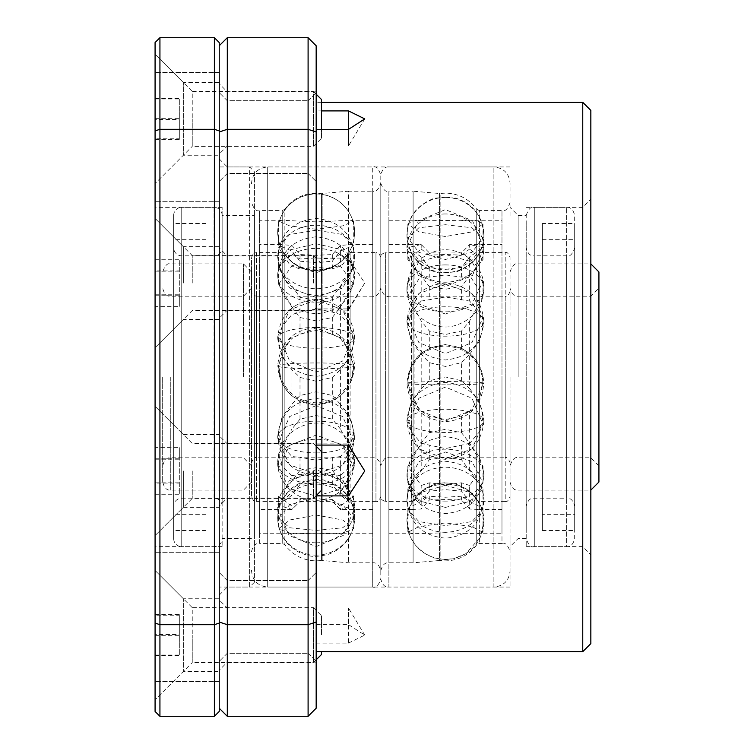 <?xml version="1.0" encoding="UTF-8"?>
<svg xmlns="http://www.w3.org/2000/svg" width="754" height="754" viewBox="0 0 754 754"><rect width="100%" height="100%" fill="white"/><g stroke="black" fill="none" stroke-linecap="round" stroke-linejoin="round"><path stroke-width="0.57" stroke-dasharray="3.77 2.83" d="M219.225 470.939L219.225 507.301L219.225 470.939M227.303 470.939L227.303 498.008L227.303 470.939M219.225 635.104L219.225 598.751L219.225 635.104M227.303 635.104L227.303 662.172L227.303 635.104M219.225 283.061L219.225 246.699L219.225 283.061M227.303 283.061L227.303 255.992L227.303 283.061M219.225 118.896L219.225 82.544L219.225 118.896M227.303 118.896L227.303 91.828L227.303 118.896M219.225 616.923L219.225 681.55L219.225 616.923M227.303 616.923L227.303 653.275L227.303 616.923M219.225 137.077L219.225 201.704L219.225 137.077M227.303 137.077L227.303 173.429L227.303 137.077M219.225 377L219.225 158.877L219.225 377M227.303 377L227.303 587.046L227.303 377M316.171 643.096L348.48 643.096L348.48 608.044L348.48 624.614L316.171 624.614L316.171 662.172L316.171 308.914L348.48 308.914L348.48 310.12L348.48 258.113L316.171 258.113L316.171 102.327L316.171 110.904L321.496 110.904M316.171 258.113L316.171 308.914L332.326 312.109L340.403 314.531L350.224 326.312L353.73 341.326L350.224 356.859L340.403 369.818L340.403 404.248L350.224 416.849L353.73 431.693L350.224 445.737L340.403 456.538L340.403 481.212L353.73 496.462L340.403 506.038L340.403 509.487L353.73 505.34L340.403 495.161L340.403 475.661L350.224 466.5L353.73 454.162L353.73 468.272L342.731 488.545L316.171 496.151L289.593 488.535L278.603 468.272L289.602 445.36L316.171 435.077L342.74 445.369L353.73 468.272M316.171 624.614L316.171 110.904M348.48 129.386L348.48 145.956L348.48 129.386M308.094 616.923L308.094 653.275L308.094 616.923M308.094 137.077L308.094 173.429L308.094 137.077M510.053 377L510.053 587.046L510.053 377M582.757 102.327L582.757 651.673M348.48 308.914L364.748 283.061L348.48 258.113M348.48 643.096L364.748 635.104L348.48 624.614M316.171 616.923L316.171 661.352L316.171 616.923M316.171 137.077L316.171 181.507L316.171 137.077M590.844 110.404L590.844 643.596M518.13 377L518.13 215.427L518.13 377M526.207 377L526.207 546.65L526.207 377M219.225 622.031L219.225 131.969L219.225 622.031L227.303 624.689L227.303 716.3L308.094 716.3L316.171 708.223L316.171 622.031L308.094 624.689L227.303 624.689L227.303 129.311L219.225 131.969L219.225 45.777L219.225 131.969M219.225 708.223L227.303 716.3M316.171 622.031L316.171 45.777L308.094 37.7L227.303 37.7L219.225 45.777M227.303 37.7L227.303 129.311L308.094 129.311L308.094 716.3M348.48 445.086L348.48 443.88L348.48 445.086M308.094 37.7L308.094 129.311L316.171 131.969M510.053 316.294L510.053 288.132C511.514 293.956 514.209 296.652 518.13 296.218L590.844 296.218L590.844 490.1L590.844 199.273L590.844 377L590.844 263.9L590.844 377L590.844 296.218L598.921 288.132L598.921 465.868L598.921 288.132M582.757 377L582.757 207.35L582.757 377M510.053 556.198L510.053 570.882C509.073 580.684 503.691 586.065 493.898 587.046L493.898 166.954L493.898 587.046L388.876 587.046L388.876 220.272L388.876 587.046C384.955 587.479 382.259 584.784 380.798 578.968L380.798 563.662M510.053 215.729L510.053 202.506C507.838 209.018 505.152 211.714 501.976 210.583L501.976 533.728L501.976 210.583L479.365 210.583L479.365 543.417L479.365 210.583L476.735 209.226L476.735 544.774L476.735 209.226C468.894 198.82 458.451 193.448 445.425 193.109L440.138 193.476L440.138 560.524L440.138 193.476L439.412 193.495L439.412 377L439.412 193.495L413.107 191.196L413.107 562.804L413.107 191.196L388.876 191.196L388.876 562.804L388.876 191.196C385.699 192.317 383.013 189.631 380.798 183.118L380.798 570.882L380.798 183.118C378.583 189.631 375.888 192.317 372.721 191.196L372.721 587.046L372.721 166.954L372.721 377L372.721 191.196L348.48 191.196L348.48 562.804L348.48 191.196L322.175 193.495L322.175 377L322.175 193.495L321.449 193.476L321.449 560.524L321.449 193.476L316.171 193.109C303.136 193.448 292.703 198.82 284.861 209.226L284.861 544.774L284.861 209.226L282.232 210.583L282.232 543.417L282.232 210.583L259.621 210.583L259.621 533.728L259.621 210.583C256.445 211.714 253.749 209.018 251.544 202.506L251.544 203.014M251.544 550.986L251.544 551.494C253.005 545.679 255.691 542.984 259.621 543.417L259.621 377L259.621 543.417L282.232 543.417L284.861 544.774C292.703 555.18 303.136 560.552 316.171 560.891L322.175 560.505L322.175 377L322.175 560.505L348.48 562.804L372.721 562.804C376.642 562.371 379.337 565.066 380.798 570.882C382.259 565.066 384.955 562.371 388.876 562.804L413.107 562.804L439.412 560.505L439.412 377L439.412 560.505L445.425 560.891C458.451 560.552 468.894 555.18 476.735 544.774L479.365 543.417L501.976 543.417L501.976 377L501.976 543.417C505.152 542.286 507.838 544.982 510.053 551.494L510.053 538.271M380.798 556.198L380.798 197.802M510.053 197.802L510.053 183.118C509.073 173.316 503.691 167.935 493.898 166.954L388.876 166.954C384.955 166.521 382.259 169.216 380.798 175.032L380.798 190.338M192.242 470.939L192.242 498.413L192.242 470.939M155.079 470.939L155.079 535.576L155.079 470.939M313.419 470.939L313.419 498.413L313.419 470.939M321.496 451.552L321.496 490.336M155.079 447.631L155.079 494.256L155.079 447.631L179.32 447.631L179.32 483.088L155.079 483.088M155.079 459.77L179.32 459.77M155.079 458.8L179.32 458.8L179.32 447.631M155.079 482.117L179.32 482.117L179.32 458.8M155.079 494.256L179.32 494.256L179.32 482.117M179.32 483.088L179.32 494.256M316.171 94.175L313.419 91.422L313.419 146.361L313.419 91.422L192.242 91.422L192.242 118.896L192.242 91.422L155.079 54.269L155.079 183.524L155.079 54.269L183.354 82.544L183.354 155.249L183.354 82.544L219.225 82.544M321.496 99.509L321.496 138.284L313.419 146.361L192.242 146.361L192.242 118.896L192.242 146.361L155.079 183.524L183.354 155.249L219.225 155.249M155.079 119.452L155.079 98.425L155.079 119.452L179.32 119.452L179.32 139.367L179.32 138.802L155.079 138.802M155.079 139.367L179.32 139.367M155.079 98.981L179.32 98.981L179.32 119.452M155.079 98.425L179.32 98.425L179.32 98.981M155.079 118.331L179.32 118.331L179.32 98.425M179.32 138.802L179.32 118.331M321.496 138.284L321.496 129.386M251.544 570.316L251.544 570.882C252.515 580.684 257.906 586.065 267.698 587.046L267.698 166.954L267.698 587.046L372.721 587.046C375.888 588.167 378.583 585.481 380.798 578.968L380.798 578.375M251.544 183.684L251.544 183.118C252.515 173.316 257.906 167.935 267.698 166.954L372.721 166.954C375.888 165.833 378.583 168.519 380.798 175.032L380.798 175.625M380.798 183.684L380.798 570.316M316.171 297.425L289.593 287.943L278.603 267.387L289.602 249.989L316.171 243.731L342.74 249.989L353.73 267.387L342.731 287.953L316.171 297.425M316.171 229.254L289.593 225.88L278.603 221.026L281.883 220.272L316.171 221.893L350.459 220.272L353.73 221.026L342.721 225.889L316.171 229.254M316.171 230.215L289.593 234.532L278.603 247.651L289.602 264.522L316.171 272.637L342.74 264.522L353.73 247.651L342.731 234.522L316.171 230.215M316.171 299.856L289.593 309.837L278.603 334.804L289.602 360.996L316.171 372.212L342.74 360.987L353.73 334.804L342.731 309.828L316.171 299.856M280.563 377L278.603 365.03L289.602 338.725L316.171 327.924L342.74 338.725L353.739 365.03L351.779 377C345.436 393.22 333.56 401.825 316.171 402.834C298.791 401.835 286.916 393.22 280.563 377M340.403 404.248L332.326 395.52L316.171 391.741L300.007 395.52L291.93 404.248L282.109 416.858L278.603 431.693L282.119 445.746L291.93 456.538L300.007 457.301L300.007 470.27L291.93 481.212L278.603 496.462L291.93 506.038L300.007 499.591L300.007 501.372L291.93 509.421L278.603 505.34L278.603 528.818L289.611 520.015L316.171 515.057L342.74 520.024L353.73 528.818L342.731 533.21L316.171 533.719L289.593 533.21L278.603 528.818M300.007 470.27L316.171 467.697L332.326 470.27L340.403 481.212M316.171 497.951L289.593 504.794L278.603 518.318L289.602 527.753L316.171 530.439L342.74 527.753L353.73 518.318L342.731 504.784L316.171 497.951M300.007 501.372L332.326 501.372L332.326 499.591L316.171 500.185L300.007 499.591M316.171 405.595L289.593 416.576L278.603 441.693L289.602 464.954L316.171 474.021L342.74 464.945L353.73 441.693L342.731 416.566L316.171 405.595M340.403 456.538L316.171 460.176L300.007 457.301M316.171 308.886L300.007 312.109L291.93 314.531L282.109 326.312L278.603 341.326L282.119 356.859L291.93 369.818L300.007 377.434L316.171 381.241L332.326 377.434L340.403 369.818M353.73 267.661L340.403 254.041L332.326 259.065L316.171 257.906L300.007 259.065L291.93 254.041L278.603 267.661L300.007 297.359L316.171 300.328L332.326 297.359L353.73 267.661L353.73 247.651M300.007 261.195L316.171 262.646L332.326 261.195L340.403 251.091L340.403 266.021L353.73 284.333L340.403 307.048L340.403 338.499L332.326 334.041L316.171 330.488L300.007 334.041L291.93 338.499L291.93 307.048L278.603 284.333L291.93 266.021L300.007 269.046L300.007 261.195L291.93 251.091L278.603 245.144L280.912 244.513L291.93 245.465L300.007 254.56L316.171 255.286L332.326 254.56L340.403 245.465L351.421 244.513L353.73 245.144L353.73 221.026M278.603 505.34L291.93 495.161L300.007 484.53L316.171 482.56L332.326 484.53L340.403 495.161M340.403 338.499L350.214 351.128L353.73 366.878L352.344 377C350.214 384.427 346.237 390.676 340.403 395.737L340.403 428.998L353.73 454.162M291.93 456.538L291.93 481.212M291.93 506.038L291.93 509.421M291.93 495.161L291.93 475.661L282.119 466.5L278.603 454.162L291.93 428.998L291.93 395.737C286.105 390.685 282.128 384.436 279.988 377L278.603 366.878L282.119 351.138L291.93 338.499M291.93 369.818L291.93 404.248M291.93 307.048L300.007 317.519L316.171 320.893L332.326 317.519L340.403 307.048M300.007 269.046L316.171 267.199L332.326 269.046L332.326 261.195M340.403 428.998L332.326 419.139L316.171 415.539L300.007 419.139L291.93 428.998M291.93 475.661L300.007 474.275L316.171 476.613L332.326 474.275L340.403 475.661M291.93 395.737L300.007 401.675L316.171 405.398L332.326 401.675L340.403 395.737M332.326 499.591L340.403 506.038M340.403 251.091L353.73 245.144M340.403 509.421L332.326 501.372M340.403 314.531L340.403 286.463M340.403 254.041L340.403 245.465M332.326 457.301L332.326 470.27M291.93 266.021L291.93 251.091M291.93 245.465L291.93 254.041M291.93 286.463L291.93 314.531M332.326 377.434L332.326 395.52M300.007 395.52L300.007 377.434M332.326 297.359L332.326 312.109M300.007 312.109L300.007 297.359M332.326 254.56L332.326 259.065M300.007 259.065L300.007 254.56M340.403 266.021L332.326 269.046M300.007 474.275L300.007 484.53M332.326 484.53L332.326 474.275M332.326 401.675L332.326 419.139M332.326 317.519L332.326 334.041M300.007 334.041L300.007 317.519M300.007 419.139L300.007 401.675M445.425 284.183L418.847 293.485L407.857 317.151L418.866 342.57L445.425 353.617L472.004 342.561L482.994 317.151L471.985 293.476L445.425 284.183M445.425 224.72L418.847 227.774L407.857 238.047L418.866 252.345L445.425 259.48L472.004 252.336L482.994 238.047L471.985 227.774L445.425 224.72M445.425 236.52L418.847 231.893L407.857 223.957L413.607 220.903L428.998 220.272L477.254 220.903L482.994 223.957L471.995 231.902L445.425 236.52M445.425 314.05L418.847 303.909L407.857 281.478L418.866 261.808L445.425 254.484L472.004 261.808L482.994 281.478L471.985 303.919L445.425 314.05M408.461 377C413.315 357.792 425.633 347.453 445.425 345.973C465.19 347.424 477.508 357.773 482.39 377L482.994 383.692L471.995 410.129L445.425 421.034L418.856 410.129L407.857 383.692L408.461 377M388.876 509.487L412.136 509.487L407.857 508.337L421.194 501.448L429.271 491.203L445.425 489.638L461.58 491.203L469.657 501.448L469.657 485.472L482.994 466.424L469.657 443.116L469.657 411.203L479.478 398.47L482.994 382.655L482.56 377C481.033 367.716 476.735 359.997 469.657 353.852L461.58 348.235L445.425 344.531L429.271 348.235L421.194 353.852C414.125 359.988 409.827 367.698 408.291 377L407.857 382.655L411.373 398.461L421.194 411.203L429.271 415.991L445.425 419.601L461.58 415.991L469.657 411.203M412.136 509.487L421.194 508.997L429.271 500.119L445.425 499.516L461.58 500.119L461.58 496.207L469.657 501.551L469.657 508.997L478.715 509.487L482.994 508.337L469.657 501.448M445.425 532.776L414.012 533.719L407.857 532.362L418.866 526.622L445.425 522.899L472.004 526.631L482.994 532.362L476.839 533.728L445.425 532.776M469.657 485.472L461.58 482.814L445.425 484.765L429.271 482.814L421.194 485.472L407.857 466.424L421.194 443.116L429.271 432.768L445.425 429.328L461.58 432.768L469.657 443.116M445.425 507.414L418.847 500.844L407.857 482.777L418.866 461.646L445.425 451.976L472.004 461.655L482.994 482.777L471.985 500.844L445.425 507.414M482.994 296.247L469.657 320.921L461.58 330.931L445.425 334.493L429.271 330.931L421.194 320.921L407.857 296.247L421.194 275.417L429.271 277.161L445.425 274.937L461.58 277.161L469.657 275.417L482.994 296.247L482.994 281.478M388.876 244.513L421.194 244.513L429.271 252.807L445.425 253.09L461.58 252.807L469.657 244.513L501.976 244.513M421.024 244.513L407.857 247.623L421.194 256.888L429.271 267.425L445.425 269.282L461.58 267.425L469.657 256.888L482.994 247.623L469.827 244.513M469.657 501.551L482.994 488.799L461.58 459.817L445.425 456.933L429.271 459.817L407.857 488.799L421.194 501.551L429.271 496.207L429.271 500.119M445.425 485.246L418.847 493.097L407.857 509.252L418.866 521.598L445.425 525.557L472.004 521.589L482.994 509.252L471.985 493.088L445.425 485.246M461.58 496.207L445.425 497.244L429.271 496.207M469.657 470.75L469.657 443.371L479.478 431.788L482.994 416.953L479.478 401.552L469.657 388.64L469.657 354.135L461.58 362.636L445.425 366.435L429.271 362.636L421.194 354.135L421.194 388.64L411.373 401.543L407.857 416.953L411.373 431.788L421.194 443.371L421.194 470.75M421.194 501.551L421.194 508.997M421.194 501.448L421.194 485.472M421.194 443.116L421.194 411.203M469.657 354.135L479.478 341.43L482.994 326.407L479.478 312.118L469.657 301.082L469.657 275.606L461.58 286.567L445.425 289.225L429.271 286.567L421.194 275.606L421.194 301.082L411.373 312.118L407.857 326.407L411.373 341.43L421.194 354.135M421.194 244.513L421.194 249.046L407.857 259.536L421.194 275.606M421.194 249.046L429.271 255.191L429.271 252.807M461.58 252.807L461.58 255.191L445.425 254.475L429.271 255.191M469.657 443.371L445.425 448.583L421.194 443.371M421.194 388.64L429.271 380.761L445.425 376.953L461.58 380.761L469.657 388.64M445.425 387.066L418.847 398.263L407.857 424.266L418.866 448.903L445.425 458.705L472.004 448.894L482.994 424.266L471.985 398.253L445.425 387.066M421.194 301.082L445.425 296.991L469.657 301.082M461.58 380.761L461.58 362.636M429.271 362.636L429.271 380.761M469.657 508.997L461.58 500.119M421.194 353.852L421.194 320.921M421.194 275.417L421.194 256.888M429.271 482.814L429.271 491.203M461.58 482.814L461.58 491.203M469.657 275.606L482.994 259.536L469.657 249.046L469.657 244.513M469.657 256.888L469.657 275.417M469.657 320.921L469.657 353.852M429.271 415.991L429.271 432.768M461.58 432.768L461.58 415.991M429.271 330.931L429.271 348.235M461.58 348.235L461.58 330.931M429.271 267.425L429.271 277.161M461.58 277.161L461.58 267.425M461.58 255.191L469.657 249.046M461.58 445.435L461.58 459.817M429.271 459.817L429.271 445.435M429.271 286.567L429.271 299.951M461.58 299.951L461.58 286.567M510.053 448.743L510.053 482.023C511.514 487.838 514.209 490.534 518.13 490.1L590.844 490.1M598.921 465.868L590.844 457.782L518.13 457.782C514.963 456.66 512.268 459.346 510.053 465.868L510.053 437.706M598.921 271.977L598.921 482.023M510.053 305.257L510.053 271.977C512.268 265.465 514.963 262.769 518.13 263.9L590.844 263.9M321.496 615.716L321.496 635.104L321.496 615.716L313.419 607.639L313.419 662.577L313.419 607.639L192.242 607.639L192.242 635.104L192.242 607.639L155.079 570.476L155.079 699.731L155.079 570.476L183.354 598.751L183.354 671.456L183.354 598.751L219.225 598.751M316.171 659.825L313.419 662.577L192.242 662.577L192.242 635.104L192.242 662.577L155.079 699.731L183.354 671.456L219.225 671.456M155.079 634.548L155.079 655.575L155.079 634.548L179.32 634.548L179.32 614.633L179.32 615.198L155.079 615.198M155.079 614.633L179.32 614.633M155.079 655.019L179.32 655.019L179.32 634.548M155.079 655.575L179.32 655.575L179.32 655.019M155.079 635.669L179.32 635.669L179.32 655.575M179.32 615.198L179.32 635.669M321.496 651.673L321.496 654.491M380.798 459.129L380.798 294.871M510.053 297.858L510.053 291.364C508.375 295.577 506.754 297.199 505.208 296.218L505.208 377L505.208 296.218L388.876 296.218L388.876 457.782L388.876 296.218C385.699 297.34 383.013 294.654 380.798 288.132C378.583 294.654 375.888 297.34 372.721 296.218L372.721 457.782L372.721 296.218L256.388 296.218L256.388 377L256.388 296.218C252.929 295.37 251.318 293.749 251.544 291.364L251.544 291.619M251.544 462.381L251.544 462.636C253.221 458.423 254.843 456.801 256.388 457.782L256.388 377L256.388 457.782L372.721 457.782C376.642 457.348 379.337 460.044 380.798 465.868C383.013 459.346 385.699 456.66 388.876 457.782L505.208 457.782L505.208 377L505.208 457.782C506.754 456.801 508.375 458.423 510.053 462.636L510.053 456.142M380.798 266.501L380.798 257.783M510.053 487.499L510.053 496.566C508.375 500.779 506.754 502.39 505.208 501.41L505.208 252.59L505.208 501.41L479.365 501.41L479.365 252.59L479.365 501.41L476.735 500.053L476.735 253.947L476.735 500.053C462.928 478.828 427.923 478.828 414.116 500.053L414.116 253.947L414.116 500.053L411.486 501.41L411.486 377L411.486 501.41L385.643 501.41L385.643 377L385.643 501.41C382.184 500.562 380.572 498.95 380.798 496.566L380.798 487.499M510.053 266.501L510.053 257.434C508.375 253.221 506.754 251.61 505.208 252.59L479.365 252.59L476.735 253.947C462.937 275.163 427.923 275.172 414.116 253.947L411.486 252.59L411.486 377L411.486 252.59L385.643 252.59L385.643 377L385.643 252.59C382.184 253.438 380.572 255.05 380.798 257.434C379.111 253.221 377.5 251.61 375.954 252.59L375.954 377L375.954 252.59L350.11 252.59L350.11 377L350.11 252.59L347.481 253.947L347.481 500.053L347.481 253.947C333.673 275.172 298.659 275.163 284.861 253.947L284.861 500.053L284.861 253.947L282.232 252.59L282.232 501.41L282.232 252.59L256.388 252.59L256.388 501.41L256.388 252.59C254.843 251.61 253.221 253.221 251.544 257.434L251.544 496.566C253.221 500.779 254.843 502.39 256.388 501.41L282.232 501.41L284.861 500.053C298.659 478.837 333.673 478.828 347.481 500.053L350.11 501.41L350.11 377L350.11 501.41L375.954 501.41L375.954 377L375.954 501.41C377.5 502.39 379.111 500.779 380.798 496.566L380.798 496.217M192.242 283.061L192.242 255.587L192.242 283.061M155.079 283.061L155.079 218.424L155.079 283.061M313.419 283.061L313.419 255.587L313.419 283.061M321.496 283.061L321.496 263.664L321.496 283.061M155.079 306.369L155.079 259.744L155.079 306.369L179.32 306.369L179.32 270.912L155.079 270.912M155.079 294.23L179.32 294.23M155.079 295.2L179.32 295.2L179.32 306.369M155.079 271.883L179.32 271.883L179.32 295.2M155.079 259.744L179.32 259.744L179.32 271.883M179.32 270.912L179.32 259.744M162.675 377L162.675 482.023L162.675 377M243.457 377L243.457 263.9L243.457 377M251.544 377L251.544 271.977L251.544 377M222.138 247.746L222.138 506.254L222.138 247.746A8.077 8.077 0 0 1 214.051 255.823L214.051 207.35A8.077 8.077 0 0 1 222.138 215.427L222.138 546.65L222.138 207.35L222.138 377L222.138 215.427L254.447 215.427L254.447 538.573L254.447 215.427M173.665 538.573L173.665 215.427L173.665 538.573A8.077 8.077 0 0 0 181.742 546.65L181.742 377L181.742 546.65L214.051 546.65A8.077 8.077 0 0 0 222.138 538.573L254.447 538.573M222.138 506.254A8.077 8.077 0 0 0 214.051 498.177L214.051 377L214.051 498.177L181.742 498.177L181.742 207.35A8.077 8.077 0 0 0 173.665 215.427M173.665 247.746L173.665 506.254A8.077 8.077 0 0 1 181.742 498.177L181.742 207.35L214.051 207.35L214.051 377L214.051 255.823L181.742 255.823A8.077 8.077 0 0 1 173.665 247.746L173.665 506.254M173.665 377L173.665 530.496L173.665 377M205.974 377L205.974 530.496L205.974 377M526.207 225.503L526.207 528.497L526.207 215.427L518.13 215.427L510.053 207.35M526.207 215.427C528.422 208.915 531.118 206.219 534.294 207.35L566.603 207.35L566.603 546.65L534.294 546.65L534.294 207.35L534.294 546.65C531.118 547.781 528.422 545.085 526.207 538.573L526.207 528.497M526.207 498.196L526.207 506.254C527.668 500.439 530.364 497.744 534.294 498.177L566.603 498.177L566.603 255.823L566.603 498.177C570.533 497.744 573.219 500.439 574.68 506.254L574.68 498.196M574.68 528.497L574.68 538.573C573.219 544.388 570.533 547.084 566.603 546.65L566.603 207.35C570.533 206.916 573.219 209.612 574.68 215.427L574.68 225.503M526.207 255.804L526.207 247.746C527.668 253.561 530.364 256.256 534.294 255.823L534.294 498.177L534.294 255.823L566.603 255.823C569.779 256.954 572.475 254.258 574.68 247.746L574.68 255.804M542.371 223.504L542.371 530.496L542.371 223.504L574.68 223.504L574.68 530.496L574.68 223.504M542.371 530.496L574.68 530.496M542.371 514.332L542.371 239.668L542.371 514.332L574.68 514.332L574.68 239.668L574.68 514.332M542.371 239.668L574.68 239.668M155.079 377L155.079 546.65L155.079 377M183.354 283.061L183.354 246.699L183.354 283.061M155.079 616.923L155.079 681.55L155.079 616.923M155.079 137.077L155.079 201.704L155.079 137.077M183.354 470.939L183.354 507.301L183.354 470.939M254.447 171.808L254.447 582.192L254.447 171.808L249.602 166.954L249.602 377L249.602 166.954L219.225 166.954M254.447 582.192L249.602 587.046L249.602 377L249.602 587.046L219.225 587.046M155.079 130.904L155.079 42.544L159.933 37.7L159.933 129.311L155.079 130.904L155.079 711.456L159.933 716.3L214.381 716.3L219.225 711.456L219.225 623.096L214.381 624.689L159.933 624.689L155.079 623.096M219.225 623.096L219.225 42.544L214.381 37.7L214.381 129.311L159.933 129.311L159.933 716.3M214.381 37.7L159.933 37.7M219.225 130.904L214.381 129.311L214.381 716.3M251.544 496.217L251.544 257.783M380.798 288.396L380.798 465.604M316.171 225.239A38.473 31.753 180 0 1 354.644 256.991A38.473 31.753 180 0 1 316.171 288.744A38.473 31.753 -0 0 1 277.698 256.991C280.045 280.431 292.882 293.259 316.218 295.464C339.498 293.212 352.307 280.394 354.644 256.991C352.297 233.542 339.46 220.724 316.124 218.519C292.835 220.762 280.026 233.589 277.698 256.991A38.473 31.753 -0 0 1 316.171 225.239M445.425 501.108A38.473 25.966 180 0 1 406.953 475.143A38.473 25.966 180 0 1 445.425 449.177A38.473 25.966 0 0 1 483.898 475.143C481.627 498.507 468.799 511.335 445.397 513.615C422.033 511.306 409.215 498.488 406.953 475.143C409.224 451.778 422.052 438.96 445.454 436.67C468.818 438.979 481.636 451.806 483.898 475.143A38.473 25.966 0 0 1 445.425 501.108M445.425 306.784A38.473 14.694 0 0 0 406.953 321.477A38.473 14.694 0 0 0 445.425 336.161A38.473 14.694 180 0 0 483.898 321.477C481.683 298.179 468.856 285.351 445.416 282.995C421.986 285.361 409.168 298.179 406.953 321.477C409.168 344.767 421.995 357.594 445.435 359.95C468.865 357.584 481.683 344.767 483.898 321.477A38.473 14.694 180 0 0 445.425 306.784M445.425 532.183A38.473 32.469 0 0 1 406.953 499.714A38.473 32.469 0 0 1 445.425 467.244A38.473 32.469 180 0 1 483.898 499.714C481.476 476.057 468.498 463.239 444.964 461.241C421.91 463.663 409.243 476.49 406.953 499.714C409.375 523.361 422.353 536.188 445.887 538.186C468.941 535.755 481.608 522.937 483.898 499.714A38.473 32.469 180 0 1 445.425 532.183M316.171 484.096A38.473 22.403 0 0 0 354.644 461.693A38.473 22.403 0 0 0 316.171 439.28A38.473 22.403 180 0 0 277.698 461.693C278.923 442.344 288.848 429.855 307.481 424.21C330.582 417.989 355.511 437.951 354.644 461.693C353.419 481.033 343.485 493.521 324.851 499.167C301.76 505.387 276.831 485.425 277.698 461.693A38.473 22.403 180 0 0 316.171 484.096M445.425 432.457A38.473 11.602 0 0 1 406.953 420.855A38.473 11.602 0 0 1 445.425 409.252A38.473 11.602 180 0 1 483.898 420.855C481.693 397.565 468.865 384.738 445.425 382.382C421.986 384.747 409.158 397.565 406.953 420.855C409.158 444.134 421.986 456.962 445.425 459.327C468.865 456.962 481.693 444.134 483.898 420.855A38.473 11.602 180 0 1 445.425 432.457M316.171 248.386A38.473 26.908 0 0 1 354.644 275.295A38.473 26.908 0 0 1 316.171 302.203A38.473 26.908 180 0 1 277.698 275.295C279.97 251.921 292.806 239.093 316.199 236.822C339.554 239.122 352.372 251.949 354.644 275.295C352.363 298.669 339.526 311.487 316.143 313.768C292.778 311.459 279.96 298.641 277.698 275.295A38.473 26.908 180 0 1 316.171 248.386M445.425 559.289A38.473 38.143 180 0 1 406.953 521.155A38.473 38.143 180 0 1 445.425 483.012A38.473 38.143 0 0 1 483.898 521.155L480.59 536.763L466.123 553.587L453.663 558.733L445.378 559.628L434.766 558.12L424.37 553.351L415.605 545.462L410.025 536.217L406.953 521.155L410.261 505.538L424.728 488.715L437.188 483.568L445.473 482.683L456.085 484.181L466.481 488.95L475.246 496.839L480.826 506.094L483.898 521.155A38.473 38.143 0 0 1 445.425 559.289M445.425 197.435A38.473 37.568 180 0 0 406.953 235.003A38.473 37.568 180 0 0 445.425 272.571A38.473 37.568 0 0 0 483.898 235.003C483.521 252.486 474.417 264.758 456.594 271.817L439.667 273.042C419.62 268.603 408.715 255.917 406.953 235.003C407.33 217.529 416.434 205.258 434.257 198.189L451.184 196.964C471.231 201.403 482.136 214.089 483.898 235.003A38.473 37.568 0 0 0 445.425 197.435M445.425 264.927A38.473 23.449 180 0 0 406.953 288.377A38.473 23.449 180 0 0 445.425 311.826A38.473 23.449 0 0 0 483.898 288.377C482.645 307.811 472.654 320.327 453.908 325.898C430.864 331.967 406.095 312.043 406.953 288.377C408.206 268.933 418.197 256.426 436.943 250.846C459.987 244.777 484.756 264.701 483.898 288.377A38.473 23.449 0 0 0 445.425 264.927M316.171 193.995A38.473 38.294 0 0 1 354.644 232.289A38.473 38.294 0 0 1 316.171 270.573A38.473 38.294 180 0 1 277.698 232.289C278.443 215.861 286.181 204.098 300.893 196.973C309.168 194.23 314.22 193.175 316.03 193.806C321.892 193.561 328.386 195.305 335.521 199.037C347.783 206.7 354.154 217.783 354.644 232.289C353.89 248.707 346.161 260.479 331.449 267.595C323.164 270.337 318.122 271.393 316.312 270.761C310.45 271.006 303.947 269.263 296.812 265.54C284.56 257.868 278.188 246.784 277.698 232.289A38.473 38.294 180 0 1 316.171 193.995M316.171 327.49A38.473 10.358 180 0 1 354.644 337.849A38.473 10.358 180 0 1 316.171 348.207A38.473 10.358 0 0 1 277.698 337.849C279.894 361.128 292.722 373.956 316.171 376.321C339.611 373.956 352.438 361.128 354.644 337.849C352.438 314.569 339.611 301.741 316.162 299.376C292.722 301.741 279.894 314.569 277.698 337.849A38.473 10.358 0 0 1 316.171 327.49M316.171 362.957A38.473 2.941 0 0 1 354.644 365.888A38.473 2.941 0 0 1 316.171 368.829A38.473 2.941 180 0 1 277.698 365.888C279.894 342.618 292.712 329.8 316.171 327.415C339.62 329.79 352.448 342.618 354.644 365.888C352.448 389.168 339.62 401.986 316.171 404.37C292.712 401.995 279.894 389.168 277.698 365.888A38.473 2.941 180 0 1 316.171 362.957M316.171 542.814A38.473 34.693 180 0 0 354.644 508.121A38.473 34.693 180 0 0 316.171 473.427A38.473 34.693 0 0 0 277.698 508.121L289.074 535.434L316.171 546.593L343.268 535.434L354.644 508.121L343.268 480.807L316.171 469.648L289.074 480.807L277.698 508.121A38.473 34.693 0 0 0 316.171 542.814M445.425 213.966A38.473 34.109 0 0 0 406.953 248.075A38.473 34.109 0 0 0 445.425 282.184A38.473 34.109 180 0 0 483.898 248.075L472.541 220.781L445.425 209.603L418.31 220.781L406.953 248.075L418.31 275.37L445.425 286.548L472.541 275.37L483.898 248.075A38.473 34.109 180 0 0 445.425 213.966M170.753 377L170.753 490.1L170.753 377M316.171 555.123A38.473 37.266 0 0 0 354.644 517.857A38.473 37.266 0 0 0 316.171 480.59A38.473 37.266 180 0 0 277.698 517.857C278.716 499.968 287.491 487.8 304.003 481.363C321.27 477.301 323.212 480.175 331.524 482.579C346.18 489.695 353.88 501.457 354.644 517.857C353.617 535.745 344.851 547.913 328.339 554.36C311.072 558.422 309.121 555.538 300.808 553.134C286.162 546.019 278.452 534.256 277.698 517.857A38.473 37.266 180 0 0 316.171 555.123M316.171 452.909A38.473 15.881 180 0 0 354.644 437.028A38.473 15.881 180 0 0 316.171 421.147A38.473 15.881 0 0 0 277.698 437.028C279.913 460.326 292.74 473.154 316.18 475.501C339.602 473.144 352.429 460.317 354.644 437.028C352.429 413.729 339.602 400.902 316.162 398.555C292.731 400.911 279.913 413.729 277.698 437.028A38.473 15.881 0 0 0 316.171 452.909M445.425 384.851A38.473 1.64 180 0 1 406.953 383.211A38.473 1.64 180 0 1 445.425 381.571A38.473 1.64 0 0 1 483.898 383.211C481.702 406.481 468.884 419.309 445.425 421.684C421.976 419.309 409.149 406.491 406.953 383.211C409.149 359.941 421.967 347.113 445.425 344.738C468.875 347.113 481.702 359.941 483.898 383.211A38.473 1.64 0 0 1 445.425 384.851M316.171 498.008L227.303 498.008L219.225 506.085M316.171 662.172L227.303 662.172L219.225 670.249M364.748 283.061L348.48 310.12L227.303 310.12L219.225 318.197M364.748 118.896L348.48 145.956L227.303 145.956L219.225 154.033M227.303 653.275L219.225 661.352L227.303 653.275L308.094 653.275L227.303 653.275M227.303 173.429L219.225 181.507L227.303 173.429L308.094 173.429L227.303 173.429M510.053 587.046L227.303 587.046L219.225 595.123M321.496 102.327L316.171 102.327M364.748 635.104L348.48 608.044L227.303 608.044L219.225 599.967M308.094 653.275L316.171 661.352L308.094 653.275M308.094 173.429L316.171 181.507L308.094 173.429M526.207 538.573L518.13 538.573L510.053 546.65M526.207 546.65L582.757 546.65L590.844 554.727M364.748 470.939L348.48 443.88L227.303 443.88L219.225 435.803M316.171 255.992L227.303 255.992L219.225 247.915M316.171 91.828L227.303 91.828L219.225 83.751M227.303 580.571L219.225 572.493L227.303 580.571L308.094 580.571L227.303 580.571M227.303 100.725L219.225 92.648L227.303 100.725L308.094 100.725L227.303 100.725M510.053 166.954L227.303 166.954L219.225 158.877M308.094 580.571L316.171 572.493L308.094 580.571M308.094 100.725L316.171 92.648L308.094 100.725M526.207 207.35L582.757 207.35L590.844 199.273M316.171 446.227L313.419 443.475L192.242 443.475L155.079 406.312L183.354 434.587L219.225 434.587M316.171 495.661L313.419 498.413L192.242 498.413L155.079 535.576L183.354 507.301L219.225 507.301M372.721 220.272L350.459 220.272M281.883 220.272L259.621 220.272M278.603 496.462L278.603 518.318M278.603 431.693L278.603 441.693M278.603 341.326L278.603 334.804M278.603 267.661L278.603 247.651M278.603 245.144L278.603 221.026M372.721 509.487L340.403 509.487L336.105 505.189M296.228 505.189L291.93 509.487L259.621 509.487M278.603 284.333L278.603 267.387M278.603 454.162L278.603 468.272M278.603 366.878L278.603 365.03M372.721 533.728L259.621 533.728M353.73 496.462L353.73 518.318M353.73 431.693L353.73 441.693M353.73 341.326L353.73 334.804M353.73 505.34L353.73 528.818M372.721 244.513L351.421 244.513M280.912 244.513L259.621 244.513M353.73 284.333L353.73 267.387M353.73 366.878L353.73 365.03M388.876 220.272L428.998 220.272M461.853 220.272L501.976 220.272M407.857 508.337L407.857 532.362M407.857 466.424L407.857 482.777M407.857 382.655L407.857 383.692M407.857 296.247L407.857 281.478M407.857 247.623L407.857 223.957M407.857 488.799L407.857 509.252M478.715 509.487L501.976 509.487M407.857 259.536L407.857 238.047M407.857 416.953L407.857 424.266M407.857 326.407L407.857 317.151M388.876 533.728L414.012 533.728M476.839 533.728L501.976 533.728M482.994 508.337L482.994 532.362M482.994 466.424L482.994 482.777M482.994 382.655L482.994 383.692M482.994 247.623L482.994 223.957M482.994 488.799L482.994 509.252M482.994 259.536L482.994 238.047M482.994 416.953L482.994 424.266M482.994 326.407L482.994 317.151M321.496 263.664L313.419 255.587L192.242 255.587L155.079 218.424L183.354 246.699L219.225 246.699M321.496 302.448L313.419 310.525L192.242 310.525L155.079 347.688L183.354 319.413L219.225 319.413M251.544 482.023L243.457 490.1L170.753 490.1C166.832 490.534 164.136 487.838 162.675 482.023M251.544 465.868L243.457 457.782L170.753 457.782C166.832 457.348 164.136 460.044 162.675 465.868M251.544 271.977L243.457 263.9L170.753 263.9C167.577 262.769 164.89 265.465 162.675 271.977M251.544 288.132L243.457 296.218L170.753 296.218C166.832 296.652 164.136 293.956 162.675 288.132M205.974 530.496L173.665 530.496M205.974 239.668L173.665 239.668M205.974 223.504L173.665 223.504M205.974 514.332L173.665 514.332M222.138 546.65L155.079 546.65M219.225 681.55L155.079 681.55L219.225 681.55M219.225 201.704L155.079 201.704L219.225 201.704M222.138 207.35L155.079 207.35M219.225 552.296L155.079 552.296L219.225 552.296M219.225 72.45L155.079 72.45L219.225 72.45"/><path stroke-width="1.13" d="M316.171 445.086L348.48 445.086L348.48 495.887L316.171 495.887M321.496 110.904L348.48 110.904L348.48 129.386L316.171 129.386M582.757 102.327L590.844 110.404L590.844 643.596L582.757 651.673L582.757 102.327L321.496 102.327M348.48 110.904L364.748 118.896L348.48 129.386M308.094 716.3L308.094 37.7L316.171 45.777L316.171 708.223L308.094 716.3L227.303 716.3L219.225 708.223M227.303 716.3L227.303 624.689L219.225 622.031M316.171 622.031L308.094 624.689L227.303 624.689L227.303 129.311L219.225 131.969M316.171 131.969L308.094 129.311L227.303 129.311L227.303 37.7L219.225 45.777M308.094 37.7L227.303 37.7M348.48 445.086L364.748 470.939L348.48 495.887M316.171 495.661L321.496 490.336L321.496 451.552L316.171 446.227M321.496 129.386L321.496 99.509L316.171 94.175M590.844 490.1L598.921 482.023L598.921 271.977L590.844 263.9M316.171 659.825L321.496 654.491L321.496 651.673M155.079 623.096L155.079 711.456L159.933 716.3L159.933 624.689L155.079 623.096L155.079 42.544L159.933 37.7L159.933 129.311L155.079 130.904M214.381 37.7L219.225 42.544L219.225 711.456L214.381 716.3L214.381 624.689L159.933 624.689L159.933 129.311L214.381 129.311L214.381 37.7L159.933 37.7M214.381 716.3L159.933 716.3M219.225 623.096L214.381 624.689L214.381 129.311L219.225 130.904M582.757 651.673L316.171 651.673"/></g></svg>
